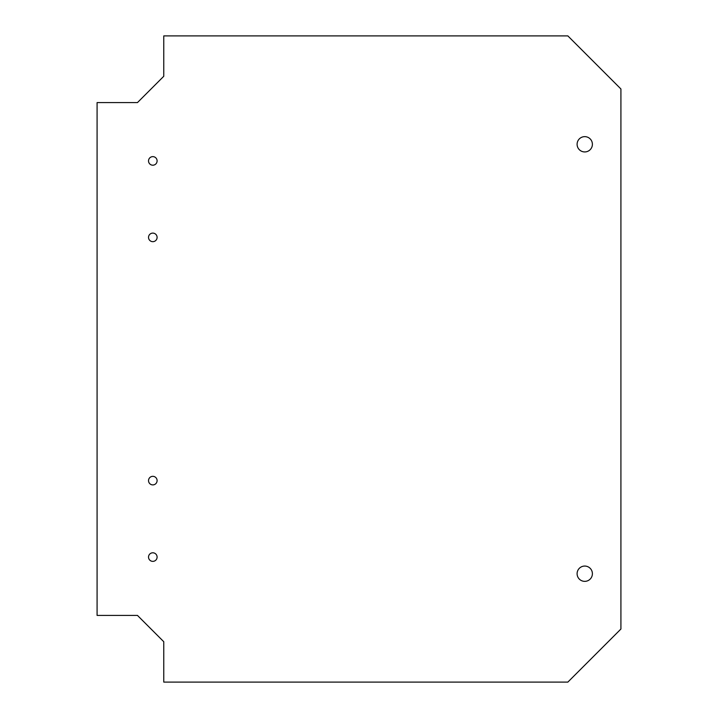 <?xml version="1.0" encoding="UTF-8"?>
<svg xmlns="http://www.w3.org/2000/svg" width="718" height="718" viewBox="0 0 718 718"><rect width="100%" height="100%" fill="white"/><g stroke="black" fill="none" stroke-linecap="round" stroke-linejoin="round"><path stroke-width="1.08" d="M592.395 144.291A7.647 7.647 0 0 1 580.925 150.915A7.647 7.647 0 0 1 580.925 137.668A7.647 7.647 0 0 1 592.395 144.291M592.395 573.709A7.647 7.647 0 0 1 580.925 580.332A7.647 7.647 0 0 1 580.925 567.085A7.647 7.647 0 0 1 592.395 573.709M157.098 160.913A4.281 4.281 0 0 1 150.672 164.628A4.281 4.281 0 0 1 150.672 157.206A4.281 4.281 0 0 1 157.098 160.913M157.098 237.389A4.281 4.281 0 0 1 150.672 241.095A4.281 4.281 0 0 1 150.672 233.682A4.281 4.281 0 0 1 157.098 237.389M157.098 480.611A4.281 4.281 0 0 1 150.672 484.318A4.281 4.281 0 0 1 150.672 476.905A4.281 4.281 0 0 1 157.098 480.611M157.098 557.087A4.281 4.281 0 0 1 150.672 560.794A4.281 4.281 0 0 1 150.672 553.372A4.281 4.281 0 0 1 157.098 557.087M567.848 35.9L620.917 88.969L620.917 629.031L567.848 682.1L163.767 682.1L163.767 641.721L137.461 615.416L97.083 615.416L97.083 102.584L137.461 102.584L163.767 76.279L163.767 35.9L567.848 35.9"/></g></svg>
